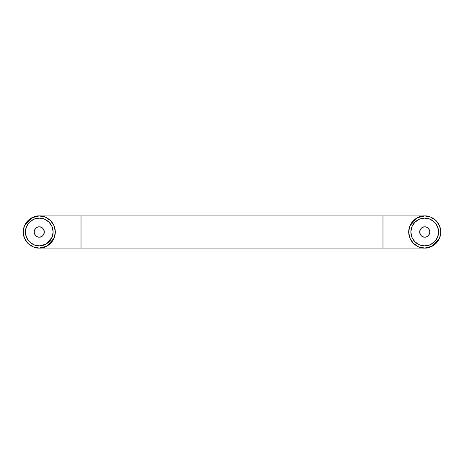 <?xml version="1.0" encoding="UTF-8"?>
<svg xmlns="http://www.w3.org/2000/svg" width="464" height="464" viewBox="0 0 464 464"><rect width="100%" height="100%" fill="white"/><g stroke="black" fill="none" stroke-linecap="round" stroke-linejoin="round"><path stroke-width="0.7" d="M39.26 237.139C36.83 237.435 35.119 235.718 34.121 232C35.119 228.282 36.83 226.565 39.26 226.861C41.69 226.565 43.407 228.282 44.399 232C43.407 235.718 41.69 237.435 39.26 237.139L37.294 236.75L35.629 235.637L34.516 233.966L34.121 232L34.516 230.034L35.629 228.363L37.294 227.25L39.26 226.861L41.226 227.25L42.897 228.363L44.01 230.034L44.399 232L44.01 233.966L42.897 235.637L41.226 236.75L39.26 237.139M52.084 226.687L49.074 222.186L52.084 226.687L53.14 232L52.084 237.313L45.803 244.238L39.266 245.879L33.953 244.818L29.447 241.814L26.442 237.313L25.387 232L26.442 226.687L29.447 222.186L33.953 219.182L39.26 218.121C43.32 217.564 52.948 221.728 53.14 232C52.948 242.272 43.32 246.436 39.26 245.879L44.573 244.818L39.26 245.879C35.2 246.436 25.572 242.272 25.387 232C25.572 221.728 35.2 217.564 39.26 218.121L44.573 219.182L49.074 222.186L44.573 219.182M429.879 232L419.601 232L429.879 232L429.484 233.966L428.371 235.637L426.706 236.75L424.74 237.139C422.31 237.435 420.593 235.718 419.601 232C420.593 228.282 422.31 226.565 424.74 226.861C427.17 226.565 428.881 228.282 429.879 232C428.881 235.718 427.17 237.435 424.74 237.139L422.774 236.75L421.103 235.637L419.99 233.966L419.601 232L419.99 230.034L421.103 228.363L422.774 227.25L424.74 226.861L426.706 227.25L428.371 228.363L429.484 230.034L429.879 232M44.399 232L34.121 232L44.399 232M408.68 232L382.98 232L382.98 248.06L382.98 215.94L81.02 215.94L81.02 232L55.32 232L54.102 225.852L50.617 220.644L45.408 217.164L39.26 215.94C43.958 215.29 55.106 220.11 55.32 232C55.106 243.89 43.958 248.71 39.26 248.06L46.835 246.164L54.102 238.148L55.32 232L81.02 232L81.02 248.06L81.02 215.94L382.98 215.94L382.98 232L408.68 232L409.898 225.852L413.383 220.644L418.592 217.164L424.74 215.94C429.438 215.29 440.58 220.11 440.8 232C440.58 243.89 429.438 248.71 424.74 248.06L432.309 246.164L439.576 238.148L436.096 243.356L430.888 246.836L424.74 248.06L418.592 246.836L413.383 243.356L409.898 238.148L408.68 232M424.74 218.121C428.8 217.564 438.428 221.728 438.613 232C438.428 242.272 428.8 246.436 424.74 245.879L419.427 244.818L414.926 241.814L411.916 237.313L410.86 232L411.916 226.687L414.926 222.186L419.427 219.182L424.74 218.121A13.879 13.879 0 0 0 410.86 232A13.879 13.879 0 0 0 424.74 245.879L430.047 244.818L434.553 241.814L437.558 237.313L438.613 232L437.558 226.687L434.553 222.186L430.047 219.182L424.635 218.121M439.576 225.852L436.096 220.644L439.576 225.852L440.8 232L439.576 238.148M81.02 248.06L382.98 248.06L39.26 248.06L45.408 246.836L50.617 243.356L54.102 238.148M54.102 225.852L50.617 220.644M81.02 215.94L39.26 215.94L33.112 217.164L27.904 220.644L24.424 225.852L23.2 232L24.424 238.148L27.904 243.356L33.112 246.836L39.26 248.06C34.562 248.71 23.42 243.89 23.2 232C23.42 220.11 34.562 215.29 39.26 215.94L31.691 217.836L24.424 225.852M52.084 237.313L49.074 241.814L44.573 244.818M382.98 248.06L424.74 248.06C420.042 248.71 408.894 243.89 408.68 232C408.894 220.11 420.042 215.29 424.74 215.94L430.888 217.164L436.096 220.644M24.424 238.148L27.904 243.356M382.98 215.94L424.74 215.94L417.165 217.836L409.898 225.852M409.898 238.148L413.383 243.356"/></g></svg>
